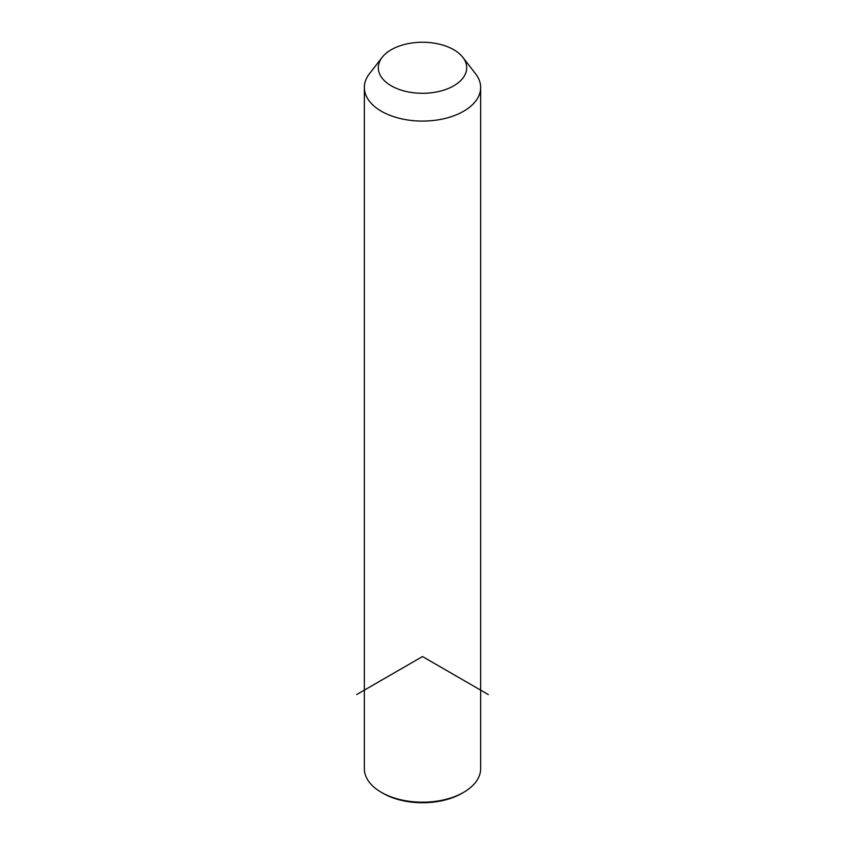 <?xml version="1.0" encoding="UTF-8"?>
<svg xmlns="http://www.w3.org/2000/svg" width="845" height="845" viewBox="0 0 845 845"><rect width="100%" height="100%" fill="white"/><g stroke="black" fill="none" stroke-linecap="round" stroke-linejoin="round"><path stroke-width="1.27" d="M462.849 57.354L475.587 73.8A58.157 33.578 180 0 1 478.302 78.057A58.157 33.578 180 0 1 480.657 87.51A58.157 33.578 180 0 1 430.77 120.74A58.157 33.578 180 0 1 366.698 96.953A58.157 33.578 180 0 1 364.343 87.51A58.157 33.578 180 0 1 369.413 73.8L382.151 57.354A44.194 25.519 180 0 1 422.5 42.25A44.194 25.519 180 0 1 462.849 57.354A44.194 25.519 180 0 1 464.908 60.586A44.194 25.519 180 0 1 434.943 92.253A44.194 25.519 180 0 1 380.092 74.951A44.194 25.519 180 0 1 382.151 57.354M480.657 87.51L480.657 768.623A58.157 33.578 180 0 1 463.62 792.356A58.157 33.578 180 0 1 381.38 792.356A58.157 33.578 180 0 1 366.698 778.076A58.157 33.578 180 0 1 364.343 768.623L364.343 87.51M463.62 792.356L461.972 793.307A55.833 32.237 180 0 1 383.028 793.307L381.38 792.356M488.294 694.548L422.5 656.554L356.706 694.548"/></g></svg>
